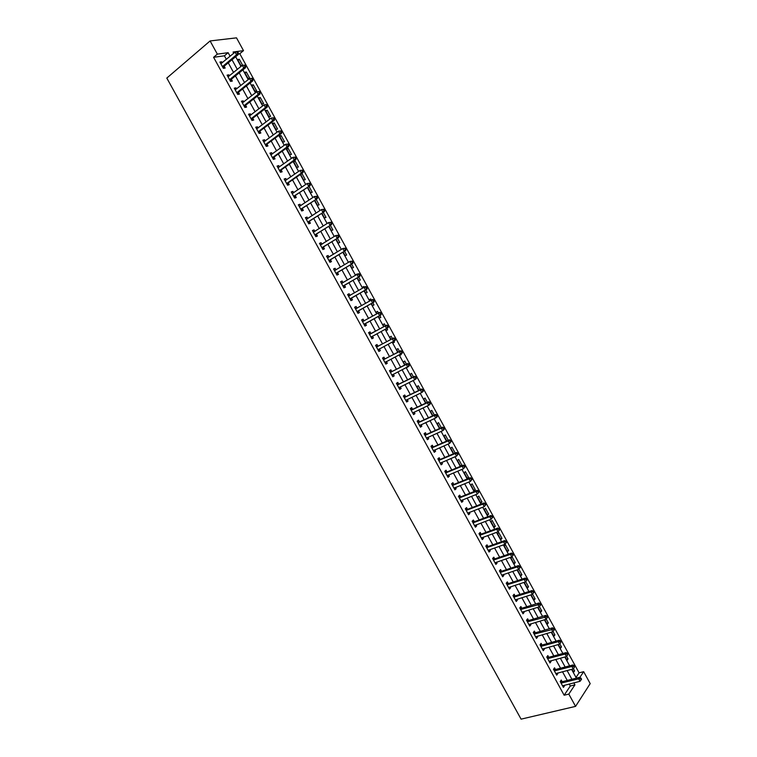 <?xml version="1.0" encoding="UTF-8"?>
<svg xmlns="http://www.w3.org/2000/svg" width="757" height="757" viewBox="0 0 757 757"><rect width="100%" height="100%" fill="white"/><g stroke="black" fill="none" stroke-linecap="round" stroke-linejoin="round"><path stroke-width="1.14" d="M576.02 677.439L579.086 672.85L583.666 671.677L590.195 683.618L575.566 706.376L521.081 719.15L166.805 78.075L210.096 40.944L217.344 54.135L213.588 57.295L564.145 695.229L570.314 685.993L569.217 684.006M210.096 40.944L236.506 37.85L243.508 50.634L233.099 52.025L233.752 53.227M579.086 672.85L239.789 53.709L243.508 50.634M239.789 53.709L238.341 53.908M242.618 65.291L239.326 59.264L237.594 59.519L240.963 65.66L242.164 65.481M244.615 72.312L247.974 78.444L249.678 78.16L246.318 72.038L244.615 72.312M251.617 85.087L254.977 91.219L256.67 90.906L253.311 84.793L251.617 85.087M258.62 97.852L261.969 103.974L263.644 103.633L260.294 97.53L258.62 97.852M265.603 110.598L268.953 116.71L270.609 116.341L267.268 110.248L265.603 110.598M272.577 123.325L275.927 129.428L277.564 129.04L274.233 122.946L272.577 123.325M279.551 136.033L282.891 142.127L284.518 141.71L281.178 135.626L279.551 136.033M286.506 148.722L289.846 154.816L291.454 154.371L288.124 148.296L286.506 148.722M293.461 161.402L296.791 167.477L298.381 167.013L295.06 160.948L293.461 161.402M300.538 174.318L303.727 180.128L305.308 179.636L301.986 173.58L301.324 173.779M307.673 187.32L310.654 192.761L312.215 192.24L309.017 186.402M314.789 200.302L317.571 205.374L319.113 204.825L316.142 199.403M321.895 213.266L324.479 217.978L326.012 217.401L323.258 212.376M328.992 226.211L331.377 230.554L332.891 229.958L330.364 225.34M336.08 239.146L338.265 243.12L339.77 242.495L337.452 238.285M343.158 252.053L345.145 255.667L346.63 255.014L344.539 251.201M350.226 264.941L352.014 268.196L353.481 267.524L351.617 264.108M357.2 274.308L355.799 275.103M357.285 277.819L358.875 280.705L360.332 280.005L358.676 276.996M364.278 287.215L363.89 286.496L362.433 287.206L362.877 288.01M364.335 290.669L365.726 293.205L367.164 292.476L365.735 289.865M371.346 300.103L370.722 298.958L369.284 299.696L369.936 300.889M371.375 303.51L372.567 305.677L373.996 304.929L372.785 302.715M378.405 312.972L377.535 311.401L376.115 312.158L376.995 313.758M378.405 316.331L379.399 318.139L380.809 317.363L379.815 315.555M385.436 325.803L384.348 323.826L382.947 324.611L384.026 326.579M385.445 329.163L386.221 330.591L387.622 329.787L386.855 328.396M392.457 338.606L391.151 336.24L389.77 337.054L391.038 339.363M392.476 341.994L393.034 343.016L394.416 342.192L393.895 341.227M399.459 351.39L397.955 348.636L396.573 349.469L398.04 352.137M399.497 354.796L399.838 355.43L401.21 354.579L400.917 354.049M406.462 364.155L404.74 361.013L403.377 361.874L405.023 364.883M406.509 367.59L407.928 366.842M413.454 376.91L411.515 373.371L410.171 374.261L412.007 377.62M420.428 389.637L418.28 385.72L416.946 386.628L418.981 390.338M427.402 402.355L425.037 398.05L423.721 398.977L425.945 403.036M434.357 415.044L431.783 410.36L430.487 411.316L432.9 415.716M441.312 427.724L438.53 422.652L437.243 423.636L439.845 428.386M448.248 440.385L445.258 434.925L443.99 435.937L446.781 441.028M455.175 453.027L451.976 447.188L450.718 448.229L453.698 453.661M460.966 466.132L461.912 465.309L458.695 459.433L457.446 460.493L460.616 466.274M464.164 472.747L467.391 478.623L468.611 477.525L465.394 471.668L464.164 472.747M470.873 484.982L474.09 490.858L475.301 489.732L472.094 483.874L470.873 484.982M477.582 497.207L480.79 503.064L481.982 501.919L478.774 496.072L477.582 497.207M484.272 509.414L487.48 515.262L488.653 514.098L485.455 508.259L484.272 509.414M490.952 521.601L494.16 527.44L495.324 526.247L492.126 520.419L490.952 521.601M497.623 533.77L500.822 539.609L501.976 538.388L498.778 532.568L497.623 533.77M504.285 545.92L507.483 551.749L508.619 550.519L505.43 544.699L504.285 545.92M510.947 558.06L514.135 563.88L515.262 562.621L512.073 556.811L510.947 558.06M518.119 569.586L517.589 570.182L520.778 576.001L521.885 574.714L518.857 569.188M524.241 582.322L527.411 588.094L528.509 586.789L525.708 581.688M531.083 594.794L534.035 600.178L535.114 598.844L532.549 594.169M537.915 607.246L540.649 612.243L541.719 610.89L539.391 606.641M544.737 619.69L547.264 624.298L548.314 622.916L546.213 619.084M551.55 632.114L553.859 636.334L554.9 634.924L553.026 631.518M558.354 644.519L560.445 648.352L561.467 646.923L559.83 643.933M565.138 656.906L567.031 660.35L568.034 658.902L566.633 656.328M571.923 669.283L573.598 672.339L574.601 670.863L573.418 668.715M567.258 680.439L562.479 671.724M560.54 668.194L555.733 659.432M553.812 655.931L548.976 647.121M547.065 643.649L542.201 634.792M540.318 631.357L535.426 622.443M533.562 619.046L528.641 610.076M526.796 606.717L521.847 597.699M520.021 594.368L515.044 585.303M513.237 582.01L508.231 572.888M506.442 569.624L501.399 560.454M499.639 557.228L494.567 548.002M492.816 544.822L487.726 535.54M485.994 532.389L480.875 523.059M479.162 519.945L474.014 510.559M472.321 507.474L467.145 498.04M465.47 494.993L460.265 485.511M458.61 482.502L453.377 472.955M451.74 469.983L446.479 460.388M444.861 457.446L439.571 447.803M437.972 444.898L432.654 435.199M431.083 432.332L425.727 422.576M424.175 419.747L418.791 409.944M417.258 407.143L411.846 397.283M410.332 394.529L404.881 384.613M403.396 381.888L397.917 371.924M396.441 369.236L390.943 359.215M389.486 356.566L383.96 346.488M382.522 343.877L376.967 333.742M375.548 331.169L369.965 320.987M368.555 318.432L362.972 308.25M361.543 305.648L355.97 295.495M354.513 292.845L348.958 282.721M347.482 280.033L341.937 269.937M340.432 267.193L334.906 257.125M333.383 254.343L327.866 244.293M326.314 241.464L320.817 231.453M319.236 228.576L313.758 218.593M312.158 215.669L306.689 205.705M305.062 202.744L299.611 192.808M297.955 189.799L292.514 179.892M290.839 176.845L285.417 166.956M283.714 163.862L278.311 154.012M276.579 150.861L271.186 141.039M269.435 137.85L264.061 128.047M262.282 124.81L256.916 115.045M255.118 111.762L249.772 102.015M247.946 98.684L242.609 88.976M240.764 85.598L235.446 75.918M233.563 72.492L228.264 62.831M226.362 59.368L224.413 55.81L213.588 57.295M222.255 62.774L221.725 61.79L219.918 62.055L223.362 68.329L225.16 68.054L224.223 66.361M229.447 75.851L228.879 74.829L227.1 75.123L230.544 81.387L232.314 81.084L231.387 79.39M236.619 88.919L236.033 87.859L234.263 88.172L237.707 94.426L239.467 94.095L238.531 92.411M243.782 101.958L243.177 100.861L241.426 101.201L244.861 107.447L246.602 107.097L245.675 105.403M250.936 114.979L250.312 113.843L248.57 114.212L251.996 120.448L253.727 120.07L252.8 118.385M258.08 127.99L257.427 126.807L255.715 127.204L259.131 133.44L260.843 133.024L259.916 131.34M265.215 140.982L264.543 139.761L262.84 140.187L266.256 146.404L267.95 145.969L267.022 144.284M272.331 153.945L271.64 152.687L269.956 153.141L273.372 159.358L275.046 158.894L274.129 157.21M279.447 166.9L278.737 165.603L277.062 166.076L280.469 172.284L282.134 171.792L281.216 170.117M286.553 179.835L285.815 178.501L284.159 179.002L287.565 185.2L289.212 184.68L288.294 183.005M293.65 192.751L292.893 191.379L291.256 191.909L294.653 198.097L296.28 197.549L295.362 195.874M300.728 205.649L299.952 204.239L298.334 204.797L301.721 210.976L303.339 210.399L302.422 208.733M307.806 218.527L307.001 217.079L305.402 217.666L308.79 223.835L310.389 223.239L309.471 221.564M314.865 231.396L314.051 229.901L312.461 230.516L315.839 236.676L317.429 236.052L316.511 234.386M321.924 244.237L321.082 242.704L319.511 243.347L322.889 249.498L324.45 248.845L323.542 247.179M328.964 257.068L328.103 255.497L326.541 256.159L329.92 262.3L331.471 261.629L330.563 259.963M336.004 269.87L335.114 268.262L333.572 268.953L336.95 275.094L338.483 274.394L337.565 272.728M343.025 282.664L342.126 281.017L340.593 281.736L343.962 287.859L345.485 287.13L344.567 285.474M350.027 295.41L349.119 293.754L347.605 294.501L350.964 300.614L352.469 299.857L351.56 298.201M357.011 308.127L356.102 306.471L354.607 307.238L357.966 313.351L359.452 312.575L358.544 310.919M363.985 320.826L363.076 319.17L361.6 319.965L364.95 326.068L366.416 325.264L365.517 323.608M370.949 333.506L370.041 331.859L368.574 332.673L371.924 338.767L373.381 337.934L372.472 336.288M377.904 346.167L376.995 344.52L375.548 345.372L378.888 351.456L380.336 350.595L379.427 348.949M384.849 358.809L383.941 357.172L382.512 358.042L385.852 364.117L387.272 363.237L386.373 361.591M391.785 371.441L390.877 369.795L389.467 370.693L392.798 376.768L394.208 375.851L393.318 374.242M398.712 384.054L397.803 382.408L396.403 383.335L399.734 389.401L401.134 388.464L400.264 386.893M405.629 396.649L404.73 395.003L403.339 395.958L406.66 402.005L408.042 401.049L407.2 399.516M412.537 409.225L411.638 407.588L410.266 408.562L413.587 414.609L414.95 413.615L414.126 412.13M419.425 421.781L418.536 420.144L417.173 421.147L420.495 427.185L421.838 426.172L421.043 424.724M426.314 434.319L425.425 432.692L424.081 433.714L427.393 439.741L428.727 438.71L427.951 437.3M433.193 446.848L432.304 445.22L430.979 446.27L434.281 452.289L435.597 451.229L434.849 449.866M440.063 459.357L439.174 457.73L437.858 458.808L441.161 464.817L442.467 463.729L441.738 462.404M446.923 471.848L446.034 470.22L444.738 471.327L448.04 477.326L449.327 476.21L448.617 474.932M453.774 484.319L452.885 482.692L451.607 483.827L454.9 489.817L456.168 488.681L455.487 487.442M460.616 496.772L459.726 495.154L458.468 496.308L461.751 502.288L463.01 501.125L462.357 499.932M467.447 509.215L466.558 507.597L465.309 508.77L468.592 514.751L469.842 513.558L469.208 512.404M474.27 521.639L473.38 520.021L472.15 521.223L475.424 527.194L476.655 525.973L476.049 524.866M481.083 534.045L480.203 532.426L478.982 533.657L482.256 539.618L483.468 538.378L482.881 537.309M487.887 546.431L487.006 544.822L485.795 546.071L489.069 552.023L490.271 550.755L489.703 549.724M494.681 558.798L493.801 557.19L492.608 558.467L495.873 564.419L497.056 563.123L496.516 562.139M501.465 571.157L500.585 569.548L499.412 570.854L502.676 576.787L503.84 575.471L503.32 574.525M508.24 583.496L507.36 581.887L506.206 583.212L509.461 589.145L510.615 587.811L510.114 586.893M515.015 595.816L514.135 594.217L512.991 595.56L516.236 601.484L517.381 600.121L516.899 599.251M521.772 608.117L520.892 606.518L519.756 607.899L523.011 613.804L524.128 612.422L523.674 611.59M528.518 620.409L527.638 618.81L526.522 620.21L529.768 626.115L530.875 624.705L530.439 623.91M535.256 632.682L534.385 631.083L533.278 632.511L536.514 638.406L537.612 636.968L537.205 636.221M541.984 644.936L541.113 643.336L540.025 644.784L543.261 650.679L544.34 649.213L543.952 648.503M548.711 657.171L547.831 655.581L546.762 657.048L549.989 662.933L551.058 661.448L550.689 660.776M555.42 669.396L554.55 667.806L553.49 669.302L556.717 675.168L557.767 673.664L557.417 673.039M562.12 681.593L561.249 680.013L560.208 681.527L563.435 687.394L564.467 685.861L564.145 685.274M575.566 706.376L568.819 694.093L574.942 684.848L573.853 682.852M564.145 695.229L568.819 694.093M579.862 677.42L583.666 671.677M235.664 56.718L240.991 66.436M242.883 69.881L248.23 79.627M250.084 83.024L255.45 92.799M257.285 96.148L262.66 105.952M264.477 109.254L269.861 119.086M271.649 122.341L277.053 132.201M278.813 135.418L284.235 145.306M285.976 148.467L291.407 158.383M293.12 161.506L298.57 171.442M300.255 174.517L305.724 184.49M307.38 187.518L312.868 197.511M314.505 200.491L319.993 210.522M321.611 213.455L327.119 223.504M328.708 226.4L334.234 236.477M335.796 239.326L341.331 249.432M342.864 252.232L348.428 262.367M349.933 265.12L355.506 275.283M356.992 277.989L362.575 288.18M364.041 290.849L369.643 301.059M371.081 303.68L376.693 313.918M378.103 316.492L383.723 326.74M385.143 329.333L390.735 339.524M392.173 342.155L397.737 352.289M399.194 354.957L404.721 365.044M406.206 367.741L411.704 377.771M413.208 380.516L418.678 390.489M420.201 393.262L425.642 403.188M427.185 405.998L432.588 415.867M434.149 418.716L439.533 428.528M441.113 431.414L446.469 441.17M448.068 444.094L453.386 453.793M455.014 456.755L460.303 466.407M461.94 469.397L467.211 479.001M468.867 482.029L474.1 491.567M475.784 494.633L480.988 504.134M482.692 507.228L487.868 516.671M489.58 519.804L494.728 529.19M496.469 532.36L501.588 541.7M503.348 544.908L508.439 554.19M510.209 557.426L515.271 566.652M517.069 569.936L522.103 579.114M523.92 582.426L528.925 591.548M530.761 594.898L535.729 603.972M537.584 607.351L542.532 616.368M544.406 619.784L549.327 628.755M551.219 632.209L556.102 641.122M558.013 644.614L562.877 653.48M564.807 657L569.643 665.81M571.592 669.368L576.399 678.13M230.1 56.255L228.15 52.687L217.344 54.135M571.885 679.266L567.097 670.532M565.148 666.983L560.331 658.202M558.401 654.691L553.556 645.853M551.645 642.371L546.772 633.486M544.879 630.042L539.978 621.1M538.104 617.693L533.174 608.694M531.319 605.326L526.361 596.279M524.525 592.939L519.539 583.846M517.722 580.543L512.707 571.393M510.909 568.119L505.865 558.921M504.086 555.685L499.014 546.44M497.264 543.242L492.154 533.931M490.422 530.771L485.284 521.412M483.572 518.28L478.405 508.874M476.711 505.78L471.516 496.318M469.842 493.261L464.618 483.742M462.962 480.723L457.711 471.157M456.074 468.167L450.803 458.543M449.185 455.6L443.876 445.92M442.277 443.015L436.94 433.278M435.36 430.402L429.995 420.618M428.434 417.779L423.04 407.947M421.498 405.137L416.076 395.249M414.552 392.486L409.102 382.54M407.597 379.806L402.118 369.804M400.633 367.117L395.126 357.058M393.659 354.399L388.114 344.293M386.685 341.672L381.102 331.509M379.692 328.926L374.09 318.716M372.681 316.142L367.079 305.942M365.64 303.32L360.058 293.139M358.6 290.48L353.027 280.327M351.541 277.62L345.987 267.495M344.482 264.751L338.937 254.645M337.404 251.854L331.878 241.776M330.326 238.938L324.81 228.898M323.23 226.012L317.732 215.991M316.123 213.067L310.644 203.065M309.017 200.094L303.548 190.13M301.892 187.111L296.432 177.176M294.757 174.11L289.316 164.193M287.613 161.09L282.191 151.201M280.459 148.05L275.046 138.19M273.296 134.992L267.902 125.16M266.123 121.915L260.749 112.112M258.941 108.819L253.576 99.044M251.74 95.704L246.394 85.957M244.539 82.579L239.212 72.861M237.329 69.426L232.011 59.737M224.413 55.81L228.15 52.687M570.314 685.993L574.942 684.848M220.391 62.907L221.725 61.79M238.039 60.323L239.326 59.264M573.021 671.27L574.601 670.863M566.463 659.319L568.034 658.902M559.906 647.358L561.467 646.923M553.329 635.369L554.9 634.924M546.753 623.371L548.314 622.916M540.167 611.363L541.719 610.89M533.571 599.326L535.114 598.844M526.967 587.281L528.509 586.789M520.352 575.216L521.885 574.714M513.729 563.142L515.262 562.621M507.095 551.049L508.619 550.519M500.453 538.937L501.976 538.388M493.81 526.806L495.324 526.247M487.148 514.665L488.653 514.098M480.487 502.506L481.982 501.919M473.806 490.328L475.301 489.732M467.126 478.14L468.611 477.525M460.426 465.924L461.912 465.309M406.556 367.675L407.985 366.946M399.781 355.317L401.21 354.579M392.997 342.94L394.416 342.192M386.202 330.554L387.622 329.787M376.134 312.187L377.535 311.401M369.312 299.753L370.722 298.958M362.489 287.3L363.89 286.496M355.658 274.838L357.049 274.015M300.643 174.507L301.986 173.58M293.725 161.894L295.06 160.948M286.799 149.252L288.124 148.296M279.863 136.601L281.178 135.626M272.917 123.93L274.233 122.946M265.953 111.241L267.268 110.248M258.989 98.542L260.294 97.53M252.015 85.815L253.311 84.793M245.031 73.079L246.318 72.038M227.545 75.927L228.879 74.829M234.689 88.938L236.033 87.859M241.824 101.921L243.177 100.861M248.949 114.894L250.312 113.843M256.065 127.848L257.427 126.807M263.171 140.783L264.543 139.761M270.258 153.699L271.64 152.687M277.346 166.597L278.737 165.603M284.424 179.475L285.815 178.501M291.492 192.335L292.893 191.379M298.542 205.185L299.952 204.239M305.591 218.007L307.001 217.079M312.622 230.819L314.051 229.901M319.653 243.612L321.082 242.704M326.674 256.386L328.103 255.497M333.676 269.142L335.114 268.262M340.678 281.878L342.126 281.017M347.662 294.596L349.119 293.754M354.636 307.304L356.102 306.471M361.609 319.984L363.076 319.17M371.905 338.729L373.381 337.934M378.85 351.371L380.336 350.595M385.786 364.003L387.272 363.237M392.713 376.608L394.208 375.851M399.63 389.202L401.134 388.464M406.537 401.768L408.042 401.049M413.426 414.325L414.95 413.615M420.315 426.863L421.838 426.172M427.194 439.391L428.727 438.71M434.064 451.891L435.597 451.229M440.924 464.382L442.467 463.729M447.775 476.853L449.327 476.21M454.616 489.306L456.168 488.681M461.448 501.74L463.01 501.125M468.271 514.164L469.842 513.558M475.084 526.56L476.655 525.973M481.887 538.946L483.468 538.378M488.681 551.314L490.271 550.755M495.466 563.672L497.056 563.123M502.241 576.001L503.84 575.471M509.007 588.321L510.615 587.811M515.763 600.623L517.381 600.121M522.519 612.915L524.128 612.422M529.257 625.178L530.875 624.705M535.984 637.432L537.612 636.968M542.703 649.667L544.34 649.213M549.421 661.883L551.058 661.448M556.121 674.09L557.767 673.664M562.811 686.277L564.467 685.861M222.738 66.19L224.536 65.916L238.332 54.504L236.544 54.75L222.435 66.625M237.641 53.056L236.544 54.75L235.096 52.11L237.783 51.902L237.064 51.996L237.641 53.056L238.36 52.962L237.783 51.902M220.855 63.749L235.096 52.11L237.064 51.996M224.536 65.916L223.306 68.215M238.332 54.504L238.36 52.962M229.91 79.248L231.689 78.955L245.561 67.704L243.792 67.979L229.608 79.684M244.899 66.285L243.792 67.979L242.344 65.329L245.022 65.121L244.312 65.225L244.899 66.285L245.599 66.171L245.022 65.121M228.027 76.817L242.344 65.329L244.312 65.225M231.689 78.955L230.45 81.226M245.561 67.704L245.599 66.171M237.083 92.297L238.843 91.976L252.781 80.876L251.031 81.179L236.771 92.733M252.128 79.494L251.031 81.179L249.583 78.539L252.251 78.312L251.551 78.435L252.128 79.494L252.838 79.371L252.251 78.312M235.2 89.865L249.583 78.539L251.551 78.435M238.843 91.976L237.594 94.228M252.781 80.876L252.838 79.371M244.237 105.327L245.987 104.977L259.992 94.029L258.26 94.36L243.924 105.753M259.358 92.676L258.26 94.36L256.812 91.729L259.481 91.493L258.78 91.625L259.358 92.676L260.058 92.543L259.481 91.493M242.354 102.895L256.812 91.729L258.78 91.625M245.987 104.977L244.729 107.21M259.992 94.029L260.058 92.543M251.381 118.338L253.112 117.96L267.193 107.172L265.48 107.522L251.069 118.764M266.578 105.848L265.48 107.522L264.032 104.892L266.691 104.655L266 104.797L266.578 105.848L267.268 105.706L266.691 104.655M249.498 115.906L264.032 104.892L266 104.797M253.112 117.96L251.844 120.174M249.46 115.83L249.933 115.755M267.193 107.172L267.268 105.706M258.515 131.33L260.228 130.923L274.384 120.287L272.681 120.675L258.203 131.746M273.788 119L272.681 120.675L271.243 118.045L273.892 117.799L273.211 117.95L273.788 119L274.469 118.849L273.892 117.799M256.642 128.898L271.243 118.045L273.211 117.95M260.228 130.923L258.96 133.118M256.576 128.785L257.143 128.69M274.384 120.287L274.469 118.849M265.65 144.303L267.344 143.877L281.566 133.383L279.882 133.8L265.328 144.719M280.989 132.134L279.882 133.8L278.444 131.179L281.084 130.914L280.412 131.084L280.989 132.134L281.661 131.964L281.084 130.914M263.767 141.871L278.444 131.179L280.412 131.084M267.344 143.877L266.057 146.044M263.682 141.72L264.354 141.616M281.566 133.383L281.661 131.964M272.766 157.257L274.441 156.803L288.739 146.47L287.064 146.915L272.444 157.674M288.171 145.24L287.064 146.915L285.635 144.294L288.266 144.019L287.594 144.199L288.171 145.24L288.843 145.07L288.266 144.019M270.883 154.825L285.635 144.294L287.594 144.199M274.441 156.803L273.145 158.951M270.779 154.636L271.545 154.523M288.739 146.47L288.843 145.07M279.872 170.202L281.538 169.71L295.902 159.538L294.246 160.001L279.551 170.599M295.353 158.336L294.246 160.001L292.808 157.39L295.438 157.106L294.776 157.295L295.353 158.336L296.015 158.156L295.438 157.106M277.989 167.761L292.808 157.39L294.776 157.295M281.538 169.71L280.232 171.839M277.857 167.534L278.737 167.411M295.902 159.538L296.015 158.156M286.969 183.118L288.616 182.607L303.046 172.577L301.409 173.079L286.648 183.516M288.616 182.607L286.714 183.402L288.36 182.882L287.3 184.717M302.516 171.413L301.409 173.079L299.98 170.467L302.601 170.174L301.948 170.372L302.516 171.413L303.169 171.214L302.601 170.174M285.086 180.686L299.98 170.467L301.948 170.372M284.935 180.412L285.909 180.28M303.046 172.577L303.169 171.214M294.057 196.025L310.19 185.607L293.725 196.413M295.684 195.486L293.811 196.281L295.429 195.76L294.359 197.568M309.679 184.471L308.572 186.127L307.134 183.525L309.755 183.222L309.102 183.431L309.679 184.471L310.323 184.263L309.755 183.222M292.174 193.584L307.134 183.525L309.102 183.431M292.003 193.272L293.082 193.139M310.19 185.607L310.323 184.263M301.135 208.904L317.315 198.618L300.803 209.301M316.823 197.511L315.716 199.167L314.287 196.565L316.89 196.252L316.246 196.47L316.823 197.511L317.467 197.293L316.89 196.252M299.252 206.472L314.287 196.565L316.246 196.47M302.743 208.336L301.418 210.408M299.053 206.112L300.236 205.98M317.315 198.618L317.467 197.293M308.194 221.773L324.441 211.6L307.872 222.161M323.958 210.541L322.851 212.187L321.422 209.585L324.024 209.263L323.39 209.5L323.958 210.541L324.592 210.304L324.024 209.263M306.32 219.331L321.422 209.585L323.39 209.5M309.802 221.176L308.459 223.23M306.102 218.943L307.389 218.801M324.441 211.6L324.592 210.304M315.253 234.623L331.547 224.574L314.921 235.001M331.083 223.542L329.976 225.179L328.557 222.586L331.15 222.255L330.516 222.501L331.083 223.542L331.717 223.296L331.15 222.255M313.379 232.181L328.557 222.586L330.516 222.501M316.842 233.998L315.489 236.033M313.133 231.746L314.534 231.614M331.547 224.574L331.717 223.296M322.302 247.454L338.653 237.528L321.971 247.832M338.199 236.525L337.092 238.162L335.673 235.569L338.256 235.238L337.631 235.484L338.199 236.525L338.824 236.269L338.256 235.238M320.419 245.013L335.673 235.569L337.631 235.484M323.873 246.801L322.51 248.816M320.164 244.539L321.659 244.407M338.653 237.528L338.824 236.269M329.342 260.266L345.741 250.463L329.011 260.635M345.315 249.488L344.198 251.125L342.779 248.533L345.362 248.192L344.738 248.457L345.315 249.488L345.93 249.233L345.362 248.192M327.459 257.825L342.779 248.533L344.738 248.457M330.894 259.594L329.522 261.581M327.175 257.314L328.784 257.181M345.741 250.463L345.93 249.233M336.373 273.059L352.819 263.389L336.032 273.428M352.412 262.442L351.295 264.07L349.876 261.487L352.45 261.127L351.844 261.402L352.412 262.442L353.017 262.168L352.45 261.127M334.49 270.618L349.876 261.487L351.844 261.402M337.906 272.359L336.524 274.327M334.187 270.069L335.9 269.937M352.819 263.389L353.017 262.168M343.385 285.834L359.887 276.286L343.053 286.203M359.499 275.368L358.383 276.996L356.963 274.413L358.477 273.703L359.528 274.053L358.932 274.337L359.499 275.368L360.095 275.084L359.528 274.053M341.511 283.392L356.963 274.413L358.932 274.337M344.908 285.115L343.517 287.064M341.18 282.806L343.006 282.683M359.887 276.286L360.095 275.084M350.396 298.599L366.946 289.165L350.056 298.958M366.568 288.285L365.461 289.912L364.041 287.329L365.536 286.591L366.606 286.96L366.01 287.253L366.568 288.285L367.164 287.991L366.606 286.96M348.513 296.157L364.041 287.329L366.01 287.253M351.901 297.842L350.51 299.772M348.173 295.523L350.103 295.41M366.946 289.165L367.164 287.991M357.399 311.335L374.005 302.034L357.049 311.695M373.636 301.182L372.529 302.8L371.119 300.226L372.595 299.46L373.665 299.838L373.078 300.151L373.636 301.182L374.232 300.87L373.665 299.838M355.516 308.894L371.119 300.226L373.078 300.151M358.884 310.559L357.484 312.471M355.147 308.222L357.19 308.118M374.005 302.034L374.232 300.87M364.382 324.062L381.045 314.874L364.041 324.412M380.695 314.051L379.588 315.669L378.169 313.095L379.635 312.31L380.714 312.707L380.137 313.029L380.695 314.051L381.282 313.739L380.714 312.707M362.508 321.621L378.169 313.095L380.137 313.029M365.858 323.258L364.448 325.15M362.111 320.911L364.316 320.788M381.045 314.874L381.282 313.739M388.322 326.589L387.754 325.557L387.177 325.888L387.745 326.91L388.322 326.589L388.076 327.705L371.015 337.12M387.745 326.91L386.628 328.529L385.218 325.955L386.666 325.141L371.432 333.402L369.075 333.582M369.482 334.329L385.218 325.955L387.177 325.888M372.633 336.089L371.403 337.811M387.754 325.557L386.666 325.141M395.353 339.41L394.794 338.388L394.217 338.729L394.785 339.751L395.353 339.41L395.097 340.518L377.989 349.8M394.785 339.751L393.668 341.36L392.258 338.795L393.687 337.953L378.386 346.072L376.021 346.223M376.456 347.018L392.258 338.795L394.217 338.729M378.065 349.696L379.503 348.835L378.349 350.453M394.794 338.388L393.687 337.953M402.374 352.223L401.816 351.201L401.248 351.551L401.816 352.573L402.374 352.223L402.109 353.311L384.944 362.471M401.816 352.573L400.699 354.181L399.289 351.617L400.708 350.746L385.332 358.723L382.957 358.856M383.421 359.689L399.289 351.617L401.248 351.551M386.392 361.562L385.285 363.086M401.816 351.201L400.708 350.746M409.386 365.016L408.827 363.994L408.269 364.354L408.827 365.376L409.386 365.016L409.111 366.085L391.889 375.122M408.827 365.376L407.711 366.984L406.31 364.42L407.711 363.53L392.268 371.356L389.893 371.479M390.366 372.34L406.31 364.42L408.269 364.354M393.262 374.27L392.211 375.69M408.827 363.994L407.711 363.53M416.388 377.8L415.83 376.778L415.281 377.147L415.839 378.169L416.388 377.8L416.104 378.841L414.722 379.768L398.835 387.754M415.839 378.169L414.722 379.768L413.322 377.213L414.704 376.286L399.194 383.969L396.81 384.073M397.311 384.982L413.322 377.213L415.281 377.147M400.122 386.959L399.128 388.284M415.83 376.778L414.704 376.286M423.381 390.555L422.822 389.533L422.274 389.912L422.832 390.934L423.381 390.555L423.078 391.577L421.715 392.533L405.761 400.368M422.832 390.934L421.715 392.533L420.324 389.978L421.687 389.032L406.121 396.564L403.718 396.649M404.238 397.595L420.324 389.978L422.274 389.912M406.973 399.63L406.036 400.86M422.822 389.533L421.687 389.032M430.364 403.292L429.806 402.279L429.266 402.667L429.825 403.689L430.364 403.292L430.052 404.295L428.708 405.279L412.679 412.962M429.825 403.689L428.708 405.279L427.308 402.733L428.661 401.759L413.029 409.149L410.625 409.215M411.165 410.199L427.308 402.733L429.266 402.667M413.814 412.281L412.934 413.417M429.806 402.279L428.661 401.759M437.338 416.019L436.78 414.997L436.25 415.404L436.808 416.416L437.338 416.019L437.016 417.003L435.682 418.006L419.596 425.548M436.808 416.416L435.682 418.006L434.291 415.461L435.625 414.467L419.927 421.706L417.514 421.763M418.072 422.785L434.291 415.461L436.25 415.404M420.646 424.904L419.823 425.954M436.78 414.997L435.625 414.467M444.302 428.727L443.744 427.705L443.214 428.121L443.772 429.134L444.302 428.727L443.971 429.692L442.656 430.724L426.494 438.114M443.772 429.134L442.656 430.724L441.265 428.178L442.58 427.156L426.816 434.253L424.393 434.291M424.98 435.351L441.265 428.178L443.214 428.121M427.468 437.518L426.693 438.483M443.744 427.705L442.58 427.156M451.257 441.416L450.699 440.394L450.178 440.82L450.737 441.833L451.257 441.416L449.611 443.413L433.382 450.661M450.737 441.833L449.611 443.413L448.22 440.877L449.526 439.826L433.695 446.781L431.272 446.8M431.878 447.898L448.22 440.877L450.178 440.82M434.281 450.112L433.562 450.983M450.699 440.394L449.526 439.826M458.203 454.086L457.644 453.065L457.133 453.5L457.682 454.512L458.203 454.086L456.566 456.093L440.271 463.189M457.682 454.512L456.566 456.093L455.175 453.557L456.462 452.478L440.565 459.291L438.133 459.3M438.757 460.436L455.175 453.557L457.133 453.5M441.085 462.688L440.423 463.473M457.644 453.065L456.462 452.478M465.129 466.738L464.58 465.725L464.069 466.17L464.628 467.183L465.129 466.738L463.502 468.753L447.141 475.699M464.628 467.183L463.502 468.753L462.12 466.217L463.388 465.12L447.425 471.791L444.984 471.772M445.636 472.955L462.12 466.217L464.069 466.17M447.879 475.245L447.273 475.945M464.58 465.725L463.388 465.12M472.056 479.37L471.507 478.358L471.005 478.812L471.554 479.824L472.056 479.37L470.438 481.395L454.001 488.189M471.554 479.824L470.438 481.395L469.047 478.869L470.305 477.733L454.276 484.262L451.834 484.234M452.497 485.445L469.047 478.869L471.005 478.812M454.654 487.782L454.124 488.397M471.507 478.358L470.305 477.733M478.973 491.984L478.424 490.981L477.922 491.444L478.481 492.447L478.973 491.984L477.355 494.018L460.862 500.67M478.481 492.447L477.355 494.018L475.973 491.492L477.213 490.337L461.117 496.724L458.666 496.677M459.357 497.926L475.973 491.492L477.922 491.444M461.429 500.301L460.956 500.841M478.424 490.981L477.213 490.337M485.88 504.588L485.322 503.585L484.84 504.058L485.388 505.061L485.88 504.588L484.262 506.622L467.703 513.132M485.388 505.061L484.262 506.622L482.881 504.105L484.111 502.922L467.958 509.168L465.489 509.101M466.198 510.398L482.881 504.105L484.84 504.058M485.322 503.585L484.111 502.922M492.779 517.173L492.22 516.16L491.738 516.653L492.296 517.656L492.779 517.173L491.17 519.217L474.544 525.576M492.296 517.656L491.17 519.217L489.788 516.7L491 515.489L474.781 521.592L472.311 521.516M473.04 522.841L489.788 516.7L491.738 516.653M492.22 516.16L491 515.489M499.658 529.739L499.109 528.736L498.636 529.228L499.185 530.231L499.658 529.739L498.059 531.783L481.367 538M499.185 530.231L498.059 531.783L496.687 529.275L497.879 528.036L481.594 533.997L479.115 533.903M479.862 535.275L496.687 529.275L498.636 529.228M499.109 528.736L497.879 528.036M506.537 542.286L505.988 541.283L505.515 541.785L506.064 542.788L506.537 542.286L504.938 544.34L488.36 550.244M506.064 542.788L504.938 544.34L503.566 541.832L504.749 540.574L488.397 546.393L485.918 546.28M486.685 547.689L503.566 541.832L505.515 541.785M505.988 541.283L504.749 540.574M513.407 554.815L512.858 553.812L512.394 554.323L512.943 555.326L513.407 554.815L511.817 556.878L494.993 562.801M512.943 555.326L511.817 556.878L510.445 554.37L511.609 553.083L495.192 558.77L492.703 558.638M493.498 560.085L510.445 554.37L512.394 554.323M512.858 553.812L511.609 553.083M520.267 567.324L519.718 566.331L519.255 566.851L519.804 567.854L520.267 567.324L518.677 569.396L501.787 575.178M519.804 567.854L518.677 569.396L517.305 566.898L518.46 565.583L501.986 571.128L499.488 570.986M500.292 572.462L517.305 566.898L519.255 566.851M519.718 566.331L518.46 565.583M527.109 579.824L526.569 578.821L526.115 579.36L526.664 580.364L527.109 579.824L525.538 581.896L508.581 587.536M526.664 580.364L525.538 581.896L524.166 579.398L525.301 578.064L508.761 583.467L506.253 583.306M507.086 584.82L524.166 579.398L526.115 579.36M526.569 578.821L525.301 578.064M533.95 592.305L533.401 591.302L532.956 591.851L533.505 592.845L533.95 592.305L532.379 594.387L515.356 599.875M533.505 592.845L532.379 594.387L531.007 591.889L532.133 590.526L515.526 595.797L513.019 595.617M513.871 597.169L531.007 591.889L532.956 591.851M533.401 591.302L532.133 590.526M540.782 604.767L540.233 603.774L539.798 604.323L540.337 605.326L540.782 604.767L539.211 606.859L522.131 612.205M540.337 605.326L539.211 606.859L537.848 604.36L538.956 602.979L522.292 608.098L519.766 607.909M520.636 609.499L539.798 604.323M540.233 603.774L538.956 602.979M547.604 617.21L547.056 616.217L546.62 616.785L547.169 617.778L547.604 617.21L546.043 619.302L528.888 624.516M547.169 617.778L546.043 619.302L544.671 616.813L545.769 615.403L529.039 620.39L526.541 620.191M527.402 621.809L546.62 616.785M547.056 616.217L545.769 615.403M554.417 629.635L553.869 628.641L553.982 630.212L554.417 629.635L552.856 631.735L535.644 636.807M553.982 630.212L552.856 631.735L551.493 629.256L552.572 627.818L535.776 632.663L533.325 632.455M534.158 634.111L553.443 629.218M553.869 628.641L552.572 627.818M540.905 646.383L558.306 641.671L559.66 644.16L542.381 649.08M540.091 644.699L542.514 644.926L559.366 640.214L558.306 641.671L560.246 641.643L560.795 642.636L560.672 641.056L560.246 641.643M560.672 641.056L559.366 640.214M559.66 644.16L560.795 642.636M547.642 658.647L565.101 654.076L566.463 656.556L549.118 661.344M546.847 656.934L549.232 657.171L566.151 652.591L565.101 654.076L567.05 654.048L567.589 655.042L567.466 653.452L567.05 654.048M567.466 653.452L566.151 652.591M566.463 656.556L567.589 655.042M554.37 670.891L571.895 666.463L573.248 668.942L555.846 673.579M553.594 669.15L555.95 669.396L572.926 664.958L571.895 666.463L573.834 666.434L574.383 667.428L574.251 665.829L573.834 666.434M574.251 665.829L572.926 664.958M573.248 668.942L574.383 667.428M561.079 683.117L578.67 678.83L580.032 681.309L562.555 685.804M560.331 681.347L562.65 681.603L579.692 677.297L578.67 678.83L580.619 678.802L581.158 679.795L581.565 679.18L581.026 678.187L580.619 678.802M581.026 678.187L579.692 677.297M580.032 681.309L581.158 679.795M222.501 66.493L224.29 66.228M229.674 79.551L231.453 79.258M236.837 92.6L238.597 92.278M243.991 105.62L245.741 105.27M251.135 118.631L252.866 118.253M258.269 131.623L259.992 131.216M265.395 144.596L267.098 144.161M272.511 157.541L274.195 157.087M279.617 170.476L281.282 169.994M300.879 209.178L302.488 208.61M307.938 222.038L309.537 221.451M314.997 234.888L316.577 234.263M322.047 247.709L323.608 247.066M327.592 257.815L328.122 257.588M329.077 260.522L330.629 259.85M334.622 270.609L335.256 270.325M336.108 273.315L337.641 272.615M341.644 283.392L342.457 283.004M343.12 286.089L344.643 285.361M348.646 296.148L349.8 295.58M350.131 298.845L351.636 298.097M355.648 308.894L357.143 308.118M357.124 311.581L358.619 310.805M362.641 321.611L364.117 320.817M364.117 324.308L365.593 323.504M369.615 334.32L371.081 333.496M369.965 334.225L371.432 333.402M371.091 337.007L372.558 336.184M376.589 347.009L378.036 346.167M376.939 346.924L378.386 346.072M383.553 359.689L384.982 358.809M383.903 359.594L385.332 358.723M385.02 362.366L385.947 361.789M390.498 372.34L391.918 371.441M390.858 372.255L392.268 371.356M391.975 375.018L392.646 374.583M397.444 384.982L398.844 384.054M397.803 384.897L399.194 383.969M398.911 387.65L399.441 387.3M404.38 397.595L405.761 396.649M404.73 397.52L406.121 396.564M411.297 410.199L412.669 409.225M411.657 410.124L413.029 409.149M418.214 422.785L419.567 421.781M418.574 422.709L419.927 421.706M425.112 435.351L426.456 434.329M425.472 435.284L426.816 434.253M432.01 447.907L433.335 446.848M432.37 447.841L433.695 446.781M438.899 460.436L440.205 459.357M439.259 460.37L440.565 459.291M445.769 472.955L447.065 471.848M446.138 472.888L447.425 471.791M452.639 485.455L453.916 484.319M452.998 485.398L454.276 484.262M459.49 497.936L460.758 496.781M459.859 497.879L461.117 496.724M466.34 510.398L467.589 509.224M466.709 510.35L467.958 509.168M473.182 522.85L474.412 521.639M473.551 522.803L474.781 521.592M480.004 535.284L481.225 534.054M480.373 535.237L481.594 533.997M486.827 547.699L488.028 546.44M487.196 547.652L488.397 546.393M493.64 560.095L494.823 558.808M494.009 560.048L495.192 558.77M500.434 572.472L501.607 571.166M500.812 572.434L501.986 571.128M507.228 584.839L508.382 583.505M507.606 584.801L508.761 583.467M514.012 597.188L515.157 595.825M514.391 597.15L515.526 595.797M520.788 609.517L521.914 608.136M521.157 609.48L522.292 608.098M527.544 621.828L528.66 620.418M527.922 621.8L529.039 620.39M534.3 634.12L535.398 632.691M534.679 634.092L535.776 632.663M541.047 646.402L542.135 644.955M541.425 646.374L542.514 644.926M547.784 658.666L548.853 657.19M548.163 658.647L549.232 657.171M554.512 670.91L555.562 669.415M554.89 670.891L555.95 669.396M561.23 683.145L562.271 681.612M561.609 683.126L562.65 681.603M222.615 66.304L224.413 66.039M229.778 79.39L231.557 79.097M236.932 92.449L238.692 92.127M244.076 105.497L245.826 105.147M251.21 118.518L252.942 118.139M258.336 131.529L260.048 131.122M265.452 144.511L267.145 144.085M272.548 157.484L274.233 157.021M279.645 170.439L281.311 169.947"/></g></svg>
